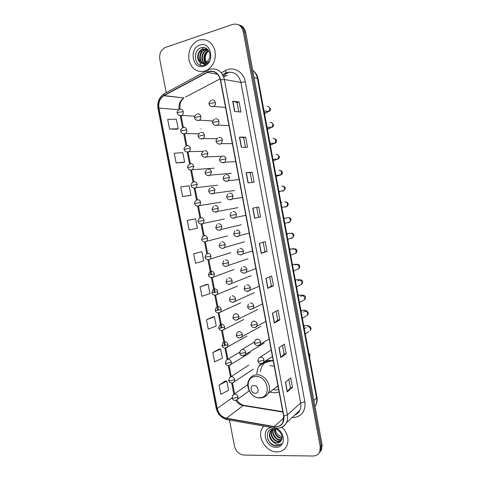 <?xml version="1.0" encoding="UTF-8"?>
<svg xmlns="http://www.w3.org/2000/svg" width="480" height="480" viewBox="0 0 480 480"><rect width="100%" height="100%" fill="white"/><g stroke="black" fill="none" stroke-linecap="round" stroke-linejoin="round"><path stroke-width="0.72" d="M273.216 360.72L268.86 360.318L265.944 360.834M261.126 363.594L259.068 366.072C257.646 368.352 256.914 370.95 256.872 373.866M269.868 392.1L274.998 392.838L279.108 392.022M229.086 72.126L224.382 74.61M266.202 361.254L266.25 360.75M319.974 452.016L321.606 449.682L322.086 444.672L245.676 32.316C244.812 28.416 242.712 25.98 239.376 25.02M229.458 420.054L234.51 446.226C235.998 451.542 239.202 454.494 244.11 455.088L313.05 456C316.218 455.94 318.462 454.536 319.77 451.782L320.25 446.742L243.228 31.536L244.458 31.926C243.588 28.008 241.476 25.566 238.14 24.606C241.476 25.566 243.588 28.008 244.458 31.926L321.174 445.704L244.458 31.926L245.676 32.316M319.05 453.072L320.694 450.732L321.174 445.704L320.694 450.732L319.05 453.072M200.97 128.778L201.03 129.09M198.93 40.098L197.964 40.47C190.746 44.604 187.776 51.252 189.054 60.42C191.76 69.036 197.01 72.618 204.81 71.16L206.946 70.272C213.768 65.76 216.396 59.022 214.812 50.064C211.8 41.718 206.508 38.394 198.93 40.098L197.964 40.47C190.746 44.604 187.776 51.252 189.054 60.42C191.76 69.036 197.01 72.618 204.81 71.16L206.946 70.272C213.768 65.76 216.396 59.022 214.812 50.064C211.8 41.718 206.508 38.394 198.93 40.098M263.772 426.09L262.158 428.292C256.728 437.04 266.178 452.262 276.948 451.914C281.43 451.836 284.706 449.868 286.776 446.01C289.356 439.392 287.748 433.11 281.952 427.164C287.748 433.11 289.356 439.392 286.776 446.01C284.706 449.868 281.43 451.836 276.948 451.914C266.178 452.262 256.728 437.04 262.158 428.292L263.772 426.09M208.764 71.712C214.626 70.608 218.49 73.362 220.362 79.956L283.644 416.094L282.882 422.418C281.028 425.712 278.136 427.098 274.2 426.57L226.476 418.224C221.67 417.006 218.592 413.766 217.242 408.51L158.952 108.12C158.202 102.636 159.822 98.502 163.812 95.73L208.764 71.712M208.716 71.436L163.992 95.328C159.714 98.112 157.962 102.396 158.736 108.18L217.02 408.516C218.406 413.898 221.562 417.222 226.482 418.476L274.212 426.822C281.142 427.11 284.364 423.528 283.884 416.094L220.602 79.884C218.682 73.122 214.722 70.302 208.716 71.436M288.858 379.35L290.406 387.624L287.208 391.872L292.488 387.522L290.694 377.91L285.372 382.092L287.208 391.872M290.4 387.606L292.488 387.522M282.498 345.378L284.106 353.964L280.776 357.57L286.182 353.808L284.376 344.136L278.928 347.73L280.776 357.57M284.1 353.946L286.182 353.808M279.846 319.89L277.764 320.088L274.302 323.058L279.846 319.89L278.022 310.164L272.448 313.164L274.302 323.058M269.664 276.81L271.392 286.038L267.792 288.342L273.462 285.774L271.632 275.988L265.926 278.382L267.792 288.342M271.386 286.026L273.462 285.774M234.63 111.492L240.978 112.044L239.088 101.958L232.698 101.22L234.63 111.492M238.788 111.852L237.036 102.51L232.698 101.22M237.042 102.522L239.088 101.958M241.344 147.3L247.554 147.216L245.676 137.184L239.43 137.094L241.344 147.3M245.412 147.246L243.624 137.688L239.43 137.094M243.624 137.694L245.676 137.184M248.016 182.886L254.088 182.172L252.228 172.206L246.114 172.74L248.016 182.886M251.994 182.418L250.164 172.644L246.114 172.74M250.164 172.65L252.228 172.206M260.586 216.912L254.652 218.256L260.586 216.912L258.732 207.006L252.756 208.17L254.652 218.256M267.042 251.448L264.972 251.76L261.24 253.404L267.042 251.448L265.206 241.602L259.362 243.384L261.24 253.404M243.228 31.536C241.548 25.596 238.02 23.22 232.644 24.414L165.204 47.502C160.932 49.824 159.126 53.772 159.786 59.346L166.212 92.628M212.868 316.866L206.472 319.794L208.29 329.166L216.204 326.01L214.428 316.77L212.796 316.866M219.078 349.074L212.808 352.524L214.608 361.842L222.414 358.224L220.644 349.038L219.006 349.074M225.252 381.096L219.102 385.074L220.896 394.338L228.588 390.258L226.83 381.126L225.186 381.096M194.016 219.132L187.254 220.446L189.096 229.98L197.364 228.246L195.552 218.85L193.95 219.144M189.48 195.624L182.628 196.53L191.01 195.282L189.192 185.832L180.774 186.936L182.628 196.53M183.102 162.54L176.118 162.888L184.626 162.126L182.79 152.622L174.252 153.234L176.118 162.888M169.572 129.042L178.194 128.778L176.352 119.214L167.694 119.334L169.572 129.042L176.682 129.246M206.616 284.472L200.106 286.866L201.93 296.298L209.964 293.61L208.17 284.316L206.55 284.484M193.698 253.752L195.534 263.232L203.682 261.018L201.882 251.676L193.698 253.752L201.882 251.676M264.972 251.766L263.19 242.214M258.522 217.284L256.674 207.408M277.764 320.1L276.102 311.196M187.254 220.446L195.552 218.85M191.01 195.282L189.414 195.63M184.626 162.126L183.036 162.546M178.194 128.778L176.616 129.264M200.106 286.866L208.17 284.316M206.472 319.794L214.428 316.77M212.808 352.524L220.644 349.038M219.102 385.074L226.83 381.126M205.56 63.042C202.422 59.784 203.88 52.386 208.518 50.646L208.554 50.628M205.86 62.898C203.262 58.2 204.216 54.198 208.728 50.904M204.396 63.432C200.31 60.792 201.288 52.074 206.478 50.154L207.888 49.752M204.684 63.36C200.826 60.552 201.936 52.152 206.988 50.28L208.05 49.938M203.274 63.552C198.288 61.716 198.702 51.78 204.42 49.656L207.06 49.188M203.55 63.546C198.786 61.488 199.35 51.852 204.936 49.782L207.306 49.302M200.652 62.85L204.906 63.294L205.764 62.946L209.094 59.298C212.034 53.478 206.97 45.894 201.486 47.676C191.724 50.052 194.658 67.938 203.73 65.412L205.368 64.8L209.088 61.194C207.84 62.952 206.328 63.978 204.558 64.266L200.652 62.85C196.134 60.522 196.878 51.186 202.332 49.158L207.648 49.488M202.452 63.486C196.842 62.406 196.734 51.558 202.854 49.284L206.304 48.906M207.21 63.516C204.318 59.43 204.618 55.338 208.11 51.24M199.872 45.09C188.448 48.408 192.618 70.254 203.868 66.186C215.466 63.114 211.254 40.728 199.872 45.09M203.382 47.484L202.224 49.206M201.894 49.782L201.576 50.4M201.096 51.474L199.998 55.086M199.74 56.832L199.734 60.846M199.95 62.352L200.58 64.782M200.64 64.956L200.778 65.322M255.306 393.264C259.866 393.288 258.318 385.122 253.83 385.506C249.294 385.518 250.842 393.612 255.306 393.264M275.976 387.336L278.064 386.46M274.266 366.306L269.85 365.544M273.03 389.634L276.252 389.916L278.652 389.58M273.27 361.008L270.786 360.912C266.982 361.236 264.054 362.958 262.002 366.084L260.136 371.598M272.328 360.528L265.428 362.628M277.218 386.37L278.016 386.214M266.148 361.644L266.898 360.588M265.2 362.778L267.126 360.54M281.982 438.516L281.454 438.522C276.57 437.496 274.242 434.286 274.464 428.904M282.036 438.144L281.85 438.144C277.182 437.226 274.83 434.16 274.794 428.952M281.598 439.824L279.858 440.058C275.256 440.094 271.056 433.374 273.264 429.078M281.718 439.518L280.254 439.674C275.796 439.692 271.614 433.338 273.552 428.994M280.956 440.916L278.238 441.606C273.408 441.66 269.178 434.334 271.848 430.116L272.214 429.552M272.388 429.324L272.796 428.874M281.13 440.658C284.262 436.56 279.258 428.646 273.666 428.838C263.712 428.448 266.466 445.308 275.82 445.908L276.294 445.926C278.364 445.908 280.05 445.17 281.352 443.712C280.008 444.672 278.406 444.912 276.546 444.432L272.454 441.402L276.792 442.998C278.688 442.962 280.134 442.182 281.13 440.658L278.646 441.216C273.822 441.27 269.592 433.956 272.262 429.744L272.46 429.414M272.628 429.174L272.868 428.868M272.454 441.402C269.436 438.39 268.68 435.126 270.192 431.616C271.086 430.098 272.4 429.18 274.134 428.862M280.386 441.588L277.014 442.782C272.172 442.824 267.924 435.468 270.606 431.238L273.306 428.838M282.048 436.878L281.118 436.602C277.764 435.306 275.82 432.792 275.292 429.06M281.118 436.602L282.042 436.836M272.04 427.542C260.574 427.59 264.69 447.654 276.066 447.264C285.942 447.876 285.708 431.424 275.736 428.166M281.04 444.054C277.536 447.852 269.934 444.822 267.732 438.948M315.012 406.488L315.708 405.294C316.734 403.14 317.022 400.758 316.56 398.16L257.364 78.204C256.698 74.874 255.156 72.258 252.726 70.362M254.064 77.568L258.024 78.576L316.98 397.308C317.484 400.17 317.058 402.828 315.708 405.294L314.928 406.038M322.086 444.672L320.25 446.742M316.98 397.308L313.926 400.626M221.274 72.792L225.486 70.554C233.394 66.024 243.696 71.736 245.316 81.78L304.866 401.724L300.678 402.918L240.888 82.362C238.662 74.502 234.006 71.226 226.932 72.534L223.056 74.364M304.866 401.724C305.706 411.252 301.794 416.556 293.136 417.624L292.002 417.6M294.816 414.996C297.006 414.108 298.656 412.59 299.76 410.436C300.864 408.18 301.17 405.672 300.678 402.918L287.4 414.876C287.916 417.75 287.604 420.36 286.476 422.7C285.078 425.4 282.93 427.104 280.026 427.824M207.072 72.126C206.838 70.71 207.12 70.038 207.924 70.104L209.16 69.528M164.094 93.78C159.12 97.212 157.098 102.18 158.022 108.684L158.736 108.18M217.02 408.516L216.144 408.078C217.71 414.264 221.352 418.116 227.07 419.634L227.712 419.748M226.482 418.476L227.07 419.634L275.316 428.112M207.108 70.542L164.994 93.282C164.13 93.27 163.794 93.948 163.992 95.328M274.212 426.822L274.734 428.016C279.87 428.79 283.788 427.02 286.476 422.7L299.76 410.436C299.16 412.332 297.474 413.88 294.714 415.092M283.884 416.094L287.4 414.876L224.388 79.518L220.602 79.884M209.916 69.258C217.23 67.872 222.048 71.292 224.388 79.518L240.888 82.362L245.316 81.78M225.486 70.554C226.056 72.402 225.894 73.332 225 73.338M217.242 408.51L232.098 397.908M235.806 400.374C237.672 403.266 240.114 405.006 243.132 405.588L282.882 412.056M226.476 418.224L243.132 405.588L244.674 405.48L282.81 411.678M274.2 426.57L283.836 417.9M227.424 75.174L223.68 76.968M207.168 72.384L217.638 74.304M222.93 75.27L225.882 75.81M164.076 95.58L183.876 97.926C180.066 100.5 178.464 104.358 179.07 109.5M220.104 78.852L185.52 97.056M158.952 108.12L178.716 109.692M180.276 115.794L182.574 127.74M183.774 133.992L186.078 145.962M187.266 152.13L189.57 164.13M190.74 170.214L193.05 182.226M194.208 188.238L196.518 200.262M197.664 206.208L199.974 218.226M201.108 224.118L203.418 236.124M204.54 241.974L206.85 253.956M207.966 259.776L210.858 274.8M234.096 269.466L212.262 277.56L211.368 277.518L214.278 292.596M214.788 295.236L217.692 310.338M218.184 312.894L221.094 328.02M221.568 330.504L224.484 345.654M224.946 348.066L227.13 359.424M228.312 365.568L230.484 376.86M231.666 383.022L233.826 394.242M261.408 253.344L259.53 243.33M254.82 218.214L252.936 208.14M248.196 182.868L246.294 172.728M241.524 147.3L239.61 137.106M234.816 111.504L232.89 101.256M267.954 288.252L266.094 278.31M274.464 322.95L272.61 313.074M280.932 357.438L279.09 347.628M287.358 391.716L285.528 381.966M259.662 397.698C272.208 397.836 267.966 375.354 255.636 376.512C243.276 376.662 247.476 398.598 259.662 397.698M261.816 397.764C264.588 397.338 266.7 395.898 268.14 393.45C272.682 386.262 264.93 373.968 256.488 374.856C253.476 375.078 251.172 376.44 249.564 378.942C244.278 385.944 251.214 398.358 259.98 397.938C263.466 397.854 266.184 396.354 268.14 393.45L277.938 385.806M210.888 106.398L213.12 106.818L213.942 106.428C215.118 105.51 215.598 104.238 215.376 102.612C214.806 100.608 213.63 99.75 211.836 100.044M215.376 102.612L210.768 103.254L209.124 104.064C208.512 103.302 209.16 102.078 211.062 100.398M266.58 111.588L268.704 111.432L269.916 108.672C269.538 107.028 268.596 106.308 267.084 106.518M265.806 113.094L265.23 113.262L264.198 111.972M214.524 125.154L216.66 125.544L217.62 125.076C218.706 124.164 219.144 122.94 218.928 121.398C218.358 119.394 217.182 118.524 215.382 118.788M218.928 121.398L214.338 122.076L212.676 122.796C212.082 122.154 212.682 120.966 214.482 119.226M269.772 127.662L271.764 127.362L272.874 124.698C272.496 123.054 271.548 122.334 270.036 122.526M268.704 128.904L268.122 129.06L267.132 127.824M218.16 143.862L220.194 144.204L221.274 143.664L222.462 140.118C221.898 138.114 220.722 137.238 218.922 137.472M222.462 140.118L216.216 141.468C215.622 140.958 216.18 139.8 217.89 137.982M272.97 143.664L274.806 143.244L275.82 140.682C275.442 139.044 274.5 138.312 272.982 138.486M271.59 144.666L271.008 144.816L270.078 143.676M221.79 162.504L223.716 162.81L224.91 162.192L225.99 158.778C225.432 156.78 224.25 155.886 222.45 156.102M225.99 158.778L219.75 160.086C219.168 159.672 219.684 158.538 221.304 156.684M276.168 159.6L277.836 159.09L278.76 156.624C278.382 154.986 277.44 154.248 275.922 154.404M274.47 160.392L273.21 160.686M225.426 181.092L227.226 181.35L228.528 180.666L229.512 177.378C228.948 175.386 227.766 174.48 225.96 174.666M229.512 177.378L223.266 178.638C223.452 177.888 222.39 177.78 224.712 175.32M279.372 175.47L280.848 174.888L281.694 172.518C281.316 170.886 280.368 170.136 278.85 170.274M277.338 176.07L276.108 176.34M229.056 199.614L230.73 199.836L232.122 199.08L233.016 195.918C232.452 193.926 231.27 193.014 229.464 193.17M233.016 195.918L226.776 197.13C226.416 196.446 226.86 195.366 228.114 193.896M282.57 191.262L283.848 190.65L284.616 188.37C284.238 186.738 283.296 185.988 281.778 186.102M232.686 218.082L234.216 218.262L235.704 217.434L236.508 214.398C235.95 212.412 234.762 211.482 232.956 211.614M236.508 214.398L230.268 215.568C230.13 214.2 230.544 213.144 231.516 212.406M281.688 202.476L282.036 202.404M284.394 206.88L285.636 207.006L286.83 206.364L287.532 204.174C287.154 202.554 286.212 201.786 284.688 201.888M236.316 236.49L237.696 236.622L239.262 235.74L239.988 232.818C239.43 230.838 238.248 229.896 236.442 230.004M239.988 232.818L233.754 233.94L234.912 230.856M287.478 222.654L288.54 222.738L289.8 222.042L290.436 219.942C290.064 218.316 289.116 217.548 287.598 217.632L287.298 217.704M284.268 218.46L287.376 217.686M239.94 254.832L241.158 254.928L242.802 253.986L243.462 251.178C242.904 249.204 241.722 248.25 239.91 248.328M243.462 251.178L237.228 252.258L238.302 249.24M290.556 238.38L291.438 238.422L292.758 237.678L293.334 235.662C292.968 234.042 292.02 233.268 290.496 233.328L289.938 233.496M287.022 234.384L287.94 233.508C293.292 232.98 292.974 233.19 294.012 235.362L292.758 237.678L287.748 239.28M243.57 273.114L244.614 273.18L246.33 272.178L246.924 269.484C246.366 267.51 245.178 266.544 243.366 266.598M246.924 269.484L240.69 270.516L241.692 267.564M293.634 254.052L295.704 253.272L296.226 251.34C295.86 249.726 294.912 248.94 293.388 248.982L292.59 249.27M289.836 250.26L290.826 248.976C295.092 248.394 297.114 249.06 296.886 250.962C296.7 252.3 296.31 253.074 295.704 253.272L290.688 255.162M247.194 291.33L248.058 291.366L249.834 290.322L250.374 287.724C249.816 285.756 248.628 284.784 246.816 284.808M250.374 287.724L245.91 288.738L244.14 288.714L245.07 285.822M296.7 269.67L298.632 268.83L299.112 266.97C298.74 265.362 297.792 264.57 296.268 264.594L295.254 265.02M292.68 265.95C292.788 264.75 293.13 264.234 293.7 264.402C297.99 263.946 300.012 264.654 299.754 266.526C299.406 268.092 299.034 268.86 298.632 268.83L293.616 271.002M250.818 309.48L253.326 308.406L253.812 305.91C253.254 303.942 252.066 302.958 250.254 302.958M253.812 305.91L249.366 306.954L247.578 306.852L248.448 304.02M299.754 285.228L301.554 284.346L301.986 282.564C301.62 280.956 300.672 280.158 299.142 280.164L297.936 280.74M295.536 281.382C295.644 280.146 295.986 279.618 296.562 279.786C300.852 279.444 302.868 280.2 302.616 282.048C302.298 283.584 301.944 284.352 301.554 284.346L296.538 286.812M257.238 324.036C256.68 322.074 255.498 321.078 253.68 321.054L251.82 322.152L251.01 324.936L252.804 325.116L257.238 324.036L256.8 326.442C254.556 328.554 251.202 327.288 251.01 324.936M302.796 300.738L304.458 299.826L304.854 298.11C304.488 296.508 303.54 295.704 302.01 295.692L300.63 296.43M298.38 296.772C298.494 295.506 298.836 294.954 299.418 295.122C303.69 294.888 305.712 295.692 305.472 297.528C305.184 299.04 304.848 299.802 304.458 299.826L299.46 302.58M254.43 327.57L265.824 321.456M260.652 342.108C260.1 340.146 258.912 339.138 257.094 339.09L255.186 340.224L254.424 342.96L256.236 343.224L260.652 342.108L260.262 344.418C257.928 346.602 254.694 345.384 254.424 342.96M305.826 316.2L307.356 315.264L307.716 313.62C307.344 312.018 306.396 311.208 304.872 311.178L303.342 312.084M301.224 312.114C301.332 310.818 301.68 310.254 302.268 310.422C304.932 309.666 306.948 310.518 308.316 312.966C308.052 314.454 307.734 315.222 307.356 315.264L302.37 318.312M258.036 345.594L269.124 338.988M264.06 360.12C263.508 358.164 262.32 357.144 260.496 357.066L258.546 358.236L257.832 360.93L259.656 361.266L264.06 360.12L263.706 362.346C261.306 364.596 258.192 363.426 257.832 360.93M304.056 327.426C304.164 326.088 304.512 325.506 305.106 325.674C307.692 324.954 309.708 325.848 311.154 328.362L310.242 330.66L310.566 329.082C310.2 327.486 309.252 326.664 307.722 326.622M308.838 331.602L305.268 334.002M261.636 363.546L272.418 356.472M196.626 120.216L198.678 120.57L199.506 120.18C200.634 119.286 201.09 118.05 200.868 116.466C200.304 114.486 199.152 113.628 197.406 113.898M200.868 116.466L196.296 117.12L194.736 117.846C194.118 117.162 194.748 115.968 196.632 114.258M200.238 138.684L202.2 139.002L203.142 138.546C204.192 137.658 204.606 136.464 204.39 134.952C203.832 132.978 202.68 132.114 200.928 132.354M204.39 134.952L198.264 136.29C197.64 135.738 198.234 134.568 200.034 132.786M203.85 157.098L205.704 157.38L206.76 156.852L207.9 153.384C207.342 151.41 206.19 150.534 204.438 150.75M207.9 153.384L201.774 154.68C201.162 154.248 201.714 153.108 203.43 151.248M207.456 175.452L209.196 175.692L210.36 175.098L211.404 171.756C210.846 169.788 209.688 168.9 207.936 169.086M211.404 171.756L205.278 173.01C204.678 172.674 205.194 171.558 206.82 169.656M211.056 193.746L212.682 193.95L213.942 193.29L214.89 190.068C214.338 188.106 213.18 187.206 211.428 187.368M214.89 190.068L208.77 191.28C208.992 190.506 207.822 190.572 210.21 187.998M214.662 211.986L216.156 212.154L217.506 211.428L218.37 208.326C217.818 206.364 216.66 205.452 214.902 205.59M218.37 208.326L212.25 209.49C211.83 208.992 212.28 207.924 213.594 206.28M218.262 230.16L219.618 230.292L221.046 229.512L221.838 226.518C221.286 224.562 220.128 223.638 218.37 223.752M221.838 226.518L215.718 227.646L216.972 224.502M221.862 248.28L223.068 248.376L224.574 247.542L225.294 244.656C224.742 242.706 223.584 241.77 221.82 241.854M225.294 244.656L219.18 245.742L220.35 242.664M225.456 266.34L226.506 266.406L228.09 265.512L228.738 262.74C228.186 260.79 227.028 259.842 225.264 259.902M228.738 262.74L222.624 263.778L223.722 260.766M229.05 284.334L229.932 284.376L231.582 283.434L232.17 280.764C231.624 278.814 230.466 277.86 228.696 277.896M232.17 280.764L226.062 281.76L227.082 278.808M232.644 302.268L235.062 301.308L235.596 298.728C235.044 296.79 233.886 295.818 232.122 295.83M235.596 298.728L231.168 299.748L229.488 299.688L230.442 296.784M239.01 316.638C238.458 314.7 237.3 313.722 235.53 313.704L233.802 314.706L232.902 317.556L234.594 317.694L239.01 316.638L238.524 319.122C236.112 321.12 233.1 319.74 232.902 317.556M236.226 320.142L257.67 309.498M242.412 334.494C241.86 332.556 240.702 331.572 238.932 331.53L237.15 332.562L236.304 335.37L238.014 335.58L242.412 334.494L241.968 336.888C239.61 338.952 236.496 337.596 236.304 335.37M239.802 337.95L260.904 326.31M245.802 352.29C245.256 350.358 244.098 349.362 242.322 349.296L240.492 350.364L239.7 353.124L241.416 353.412L245.802 352.29L245.406 354.6C242.964 356.736 239.946 355.41 239.7 353.124M243.366 355.698L264.12 343.074M179.178 115.398L181.152 115.722L181.86 115.398C183.018 114.528 183.486 113.28 183.264 111.654C182.712 109.698 181.584 108.858 179.886 109.134C179.91 105.09 180.228 102.744 180.84 102.096C181.224 100.914 182.238 99.522 183.876 97.926L163.812 95.73M183.264 111.654L178.716 112.296L177.246 113.022C176.598 112.32 177.258 111.126 179.22 109.434M182.766 133.638L184.65 133.932L185.472 133.542C186.558 132.678 186.99 131.466 186.768 129.918C186.216 127.968 185.094 127.116 183.39 127.362M186.768 129.918L182.238 130.596L180.756 131.244C180.126 130.638 180.744 129.462 182.61 127.728M186.348 151.824L188.142 152.082L189.072 151.632C190.086 150.774 190.482 149.604 190.266 148.128C189.714 146.178 188.586 145.314 186.882 145.536M190.266 148.128L184.254 149.406C183.612 148.962 184.194 147.81 185.994 145.962M189.93 169.95L191.622 170.178L192.654 169.662L193.746 166.272C193.2 164.328 192.072 163.458 190.368 163.65M193.746 166.272L187.74 167.52C187.11 167.166 187.656 166.038 189.372 164.136M193.512 188.022L195.09 188.214L196.218 187.638L197.22 184.368C196.674 182.424 195.546 181.542 193.836 181.71M197.22 184.368L191.214 185.568C191.406 184.86 190.296 184.668 192.744 182.256M197.088 206.034L198.546 206.196L199.764 205.56L200.682 202.398C200.136 200.466 199.008 199.566 197.298 199.71M200.682 202.398L194.682 203.562C194.244 203.004 194.724 201.924 196.116 200.316M200.664 223.992L201.99 224.118L203.292 223.428L204.138 220.38C203.592 218.442 202.458 217.536 200.748 217.656M204.138 220.38L198.132 221.502C197.706 221.022 198.156 219.966 199.482 218.322M204.234 241.896L205.428 241.992L206.808 241.248L207.576 238.302C207.03 236.37 205.902 235.452 204.186 235.548M207.576 238.302L201.576 239.382L202.842 236.262M207.804 259.734L208.848 259.8L210.306 259.008L211.008 256.164C210.462 254.238 209.334 253.308 207.612 253.38M211.008 256.164L205.008 257.208L206.196 254.148M214.428 273.972L208.428 274.98C208.404 276.786 211.44 278.49 213.786 276.714L214.428 273.972C213.882 272.052 212.754 271.11 211.032 271.158M214.926 295.236L217.248 294.372L217.836 291.726C217.29 289.806 216.162 288.858 214.44 288.876M217.836 291.726L211.842 292.698L212.886 289.74M218.478 312.9L220.698 311.982L221.232 309.426C220.692 307.512 219.558 306.552 217.836 306.546M221.232 309.426L216.84 310.452L215.238 310.356L216.222 307.446M224.622 327.072C224.082 325.158 222.948 324.186 221.22 324.156L219.558 325.098L218.628 327.96L220.242 328.128L224.622 327.072L224.136 329.538C221.412 331.056 219.576 330.534 218.628 327.96M222.024 330.504L243.804 319.476M227.994 344.658C227.46 342.75 226.326 341.766 224.598 341.712L222.882 342.69L222.012 345.516L223.632 345.75L227.994 344.658L227.556 347.04C225.048 349.05 222.24 347.658 222.012 345.516M225.564 348.042L247.014 336.054M231.366 362.19C230.826 360.288 229.692 359.292 227.964 359.214L226.2 360.222L225.378 363.012L227.01 363.318L231.366 362.19L230.964 364.494C228.492 366.57 225.606 365.196 225.378 363.012M229.086 365.526L250.206 352.59M234.72 379.674C234.18 377.772 233.046 376.77 231.318 376.662L229.512 377.7L228.738 380.454L230.382 380.826L234.72 379.674L234.354 381.894C231.63 383.628 229.758 383.148 228.738 380.454M232.602 382.944L253.392 369.078M238.062 397.098C237.528 395.196 236.394 394.188 234.66 394.062L232.818 395.118L232.086 397.842L233.742 398.286L238.062 397.098L237.732 399.246C235.11 401.46 232.452 400.134 232.086 397.842M236.1 400.308L249.192 390.888M266.598 360.984L259.068 366.072M253.056 70.62C255.696 72.552 257.352 75.204 258.024 78.576M321.606 449.682L319.77 451.782M158.022 108.684L216.144 408.078M181.116 115.728L183.432 127.752M184.62 133.938L186.93 145.95M188.106 152.088L190.416 164.082M191.586 170.184L193.884 182.142M195.054 188.22L197.346 200.136M198.51 206.202L200.79 218.064M201.96 224.124L204.228 235.926M205.392 241.992L207.648 253.722M208.818 259.806L211.668 274.65M212.214 277.464L215.094 292.452M215.616 295.182L218.502 310.194M219.012 312.846L221.904 327.882M222.396 330.456L225.294 345.51M225.774 348.012L227.922 359.19M229.14 365.52L231.264 376.56M232.494 382.968L234.588 393.864M236.796 400.098C238.638 402.822 240.936 404.55 243.684 405.3M206.988 50.28L206.478 50.154M204.936 49.782L204.42 49.656M202.854 49.284L202.332 49.158M309.804 353.808L309.732 358.122M269.202 107.13L270.714 108.984C270.558 110.532 269.892 111.348 268.704 111.432L264.018 110.976M225.552 107.538L213.942 106.428C210.174 107.442 208.992 104.556 209.124 104.064M266.598 111.588L267.462 112.266L264.474 113.46M272.082 123.078L273.654 124.932C273.594 126.276 272.964 127.086 271.764 127.362L267.006 127.134M228.954 125.604L217.62 125.076C213.792 126.246 212.544 123.324 212.676 122.796M269.238 127.242L270.27 128.148L267.396 129.24M274.932 138.978C276.042 139.38 276.588 139.998 276.588 140.832C276.126 142.59 275.532 143.394 274.806 143.244L269.988 143.256M232.35 143.628L221.274 143.664C217.8 144.978 216.108 142.38 216.216 141.468M272.286 143.256L273.078 143.982L270.306 144.984M277.758 154.818L279.51 156.696C279.132 158.346 278.574 159.144 277.836 159.09L272.964 159.348M235.734 161.604L224.91 162.192C221.478 163.638 219.654 161.106 219.75 160.086M273.888 160.53L275.892 159.762M280.548 170.61C281.376 170.61 282 171.246 282.426 172.512C281.976 174.204 281.454 174.996 280.848 174.888L275.934 175.404M239.112 179.544L228.528 180.666C225.036 182.22 223.188 179.718 223.266 178.638M276.762 176.208L278.7 175.542M283.284 186.342C284.292 186.39 284.976 187.038 285.336 188.292L283.848 190.65L278.898 191.424M242.478 197.442L232.122 199.08C228.576 200.742 226.722 198.282 226.776 197.13M279.63 191.838L278.994 191.964M285.942 202.02C287.136 202.068 287.904 202.734 288.234 204.024C288.138 205.308 287.67 206.088 286.83 206.364L281.856 207.414M245.838 215.292L235.704 217.434C232.248 219.252 230.184 216.75 230.268 215.568M288.414 217.644C289.896 217.65 290.802 218.34 291.126 219.714L289.8 222.042L284.802 223.362M249.192 233.1L239.262 235.74C235.758 237.636 233.718 235.23 233.754 233.94M284.502 218.094L283.848 218.208M252.534 250.86L242.802 253.986C240.654 255.816 237.228 254.328 237.228 252.258M287.4 233.598L286.716 233.706M255.87 268.578L246.33 272.178C244.224 274.08 240.696 272.652 240.69 270.516M290.292 249.054L289.578 249.162M259.2 286.254L249.834 290.322C246.822 291.816 244.92 291.276 244.14 288.714M293.172 264.474L292.428 264.576M262.518 303.876L253.326 308.406C250.278 309.966 248.364 309.45 247.578 306.852M296.052 279.846L295.272 279.942M298.914 295.182L298.104 295.272M301.776 310.47L300.93 310.554M304.302 328.77L306.144 327.57M271.2 349.998L260.31 357.084M304.626 325.716L303.75 325.794M212.874 120.942L199.506 120.18C195.672 121.152 194.61 118.272 194.736 117.846M217.014 138.684L203.142 138.546C199.338 139.686 198.114 136.77 198.264 136.29M221.928 156.282L206.76 156.852C203.208 158.094 201.69 155.55 201.774 154.68M231.276 173.298L210.36 175.098C206.856 176.484 205.182 173.94 205.278 173.01M234.63 190.494L213.942 193.29C210.366 194.778 208.704 192.282 208.77 191.28M237.972 207.636L217.506 211.428C214.392 212.448 212.64 211.8 212.25 209.49M241.29 224.736L221.046 229.512C219.498 230.436 218.076 230.418 216.786 229.458L215.718 227.646M244.596 241.782L224.574 247.542C222.324 249.282 219.144 247.59 219.18 245.742M247.89 258.78L228.09 265.512C225.858 267.312 222.618 265.722 222.624 263.778M251.166 275.736L231.582 283.434C229.26 285.312 226.104 283.758 226.062 281.76M254.424 292.638L235.062 301.308C232.728 303.228 229.596 301.8 229.488 299.688M254.382 342.096L242.28 349.296M194.838 116.262L181.86 115.398C177.936 116.154 177.15 113.334 177.246 113.022M198.804 133.836L185.472 133.542C183.642 134.034 182.298 133.746 181.434 132.678L180.756 131.244M203.328 151.308L189.072 151.632C186.216 152.286 184.608 151.548 184.254 149.406M214.284 168.18L192.654 169.662C190.824 170.292 189.444 170.082 188.502 169.038L187.74 167.52M217.626 185.184L196.218 187.638C192.636 188.964 191.136 186.438 191.214 185.568M220.95 202.134L199.764 205.56C196.224 207.012 194.598 204.51 194.682 203.562M224.262 219.042L203.292 223.428C199.698 224.976 198.072 222.492 198.132 221.502M227.556 235.896L206.808 241.248C204.456 242.886 201.498 241.032 201.576 239.382M230.832 252.708L210.306 259.008C207.972 260.724 204.93 258.918 205.008 257.208M208.428 274.98L209.544 271.974M237.348 286.182L217.248 294.372C214.8 296.196 211.932 294.624 211.842 292.698M240.582 302.856L220.698 311.982C218.28 313.872 215.334 312.336 215.238 310.356M239.664 352.164L227.868 359.226M248.754 365.142L231.054 376.692M247.752 384.558L234.24 394.11M272.262 429.744L271.848 430.116M270.606 431.238L270.192 431.616"/></g></svg>
